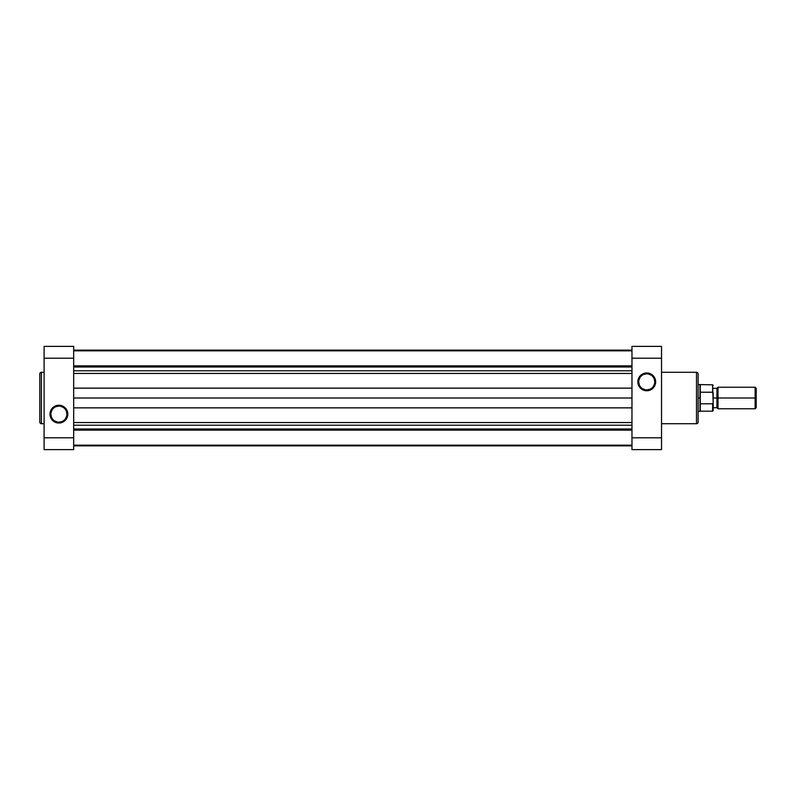 <?xml version="1.0" encoding="UTF-8"?>
<svg xmlns="http://www.w3.org/2000/svg" width="796" height="796" viewBox="0 0 796 796"><rect width="100%" height="100%" fill="white"/><g stroke="black" fill="none" stroke-linecap="round" stroke-linejoin="round"><path stroke-width="1.19" d="M39.8 373.901L39.8 422.099A1.612 1.612 0 0 0 41.412 423.711L41.412 372.289A1.612 1.612 0 0 0 39.8 373.901L39.8 422.099A1.612 1.612 0 0 0 41.412 423.711L44.098 423.711L41.412 423.711L41.412 372.289L44.098 372.289L41.412 372.289A1.612 1.612 0 0 0 39.8 373.901M58.894 406.099L58.894 405.234A8.905 8.905 0 0 1 67.799 414.139A8.905 8.905 0 0 1 58.894 423.034L62.297 422.358L65.182 420.427L67.113 417.542L67.799 414.139L66.297 409.194L62.297 405.91L57.153 405.403L52.596 407.841L50.168 412.398L50.665 417.542L53.949 421.532L57.153 422.865L58.894 423.034L58.894 422.178A8.04 8.04 0 0 0 66.934 414.139A8.04 8.04 0 0 0 58.894 406.099A8.04 8.04 0 0 0 50.854 414.139A8.04 8.04 0 0 0 58.894 422.178L58.894 423.034A8.905 8.905 0 0 1 49.989 414.139A8.905 8.905 0 0 1 58.894 405.234L58.894 406.099A8.04 8.04 0 0 1 66.934 414.139A8.04 8.04 0 0 1 58.894 422.178A8.04 8.04 0 0 1 50.854 414.139A8.04 8.04 0 0 1 58.894 406.099L55.819 406.706M73.68 449.631L73.68 346.369L44.098 346.369L44.098 449.631L73.68 449.631L73.68 437.8L44.098 437.8L44.098 358.2L73.68 358.2L73.68 437.8L44.098 437.8L44.098 449.631L73.68 449.631M44.098 346.369L73.68 346.369L73.68 358.2L44.098 358.2L44.098 346.369M58.894 422.178L61.969 421.562M63.362 420.825L64.576 419.82M65.58 418.606L66.774 415.701M66.934 414.139L66.327 411.054M65.58 409.671L64.576 408.447M63.362 407.452L60.466 406.249M54.427 407.452L53.213 408.447M52.208 409.671L51.004 412.567M50.854 414.139L51.461 417.213M52.208 418.606L53.213 419.82M54.427 420.825L57.322 422.019M646.75 389.901L646.75 390.766A8.905 8.905 0 0 1 637.845 381.861A8.905 8.905 0 0 1 646.75 372.966L643.347 373.642L640.452 375.573L638.531 378.458L637.845 381.861L639.347 386.806L643.347 390.09L648.491 390.597L653.048 388.159L655.476 383.602L654.969 378.458L651.695 374.468L648.491 373.135L646.75 372.966L646.75 373.822A8.04 8.04 0 0 0 638.71 381.861A8.04 8.04 0 0 0 646.75 389.901A8.04 8.04 0 0 0 654.79 381.861A8.04 8.04 0 0 0 646.75 373.822L646.75 372.966A8.905 8.905 0 0 1 655.655 381.861A8.905 8.905 0 0 1 646.75 390.766L646.75 389.901A8.04 8.04 0 0 1 638.71 381.861A8.04 8.04 0 0 1 646.75 373.822A8.04 8.04 0 0 1 654.79 381.861A8.04 8.04 0 0 1 646.75 389.901L649.825 389.294M698.112 422.099L698.112 373.901A1.612 1.612 0 0 0 696.5 372.289L696.5 423.711A1.612 1.612 0 0 0 698.112 422.099L698.112 373.901A1.612 1.612 0 0 0 696.5 372.289L661.536 372.289L696.5 372.289L696.5 423.711L661.536 423.711L696.5 423.711A1.612 1.612 0 0 0 698.112 422.099M631.964 346.369L631.964 449.631L661.536 449.631L661.536 346.369L631.964 346.369L631.964 358.2L661.536 358.2L661.536 437.8L631.964 437.8L631.964 358.2L661.536 358.2L661.536 346.369L631.964 346.369M661.536 449.631L631.964 449.631L631.964 437.8L661.536 437.8L661.536 449.631M646.75 373.822L643.675 374.438M642.282 375.175L641.069 376.18M640.064 377.394L638.86 380.299M638.71 381.861L639.317 384.946M640.064 386.329L641.069 387.553M642.282 388.548L645.178 389.751M651.218 388.548L652.431 387.553M653.436 386.329L654.64 383.433M654.79 381.861L654.183 378.787M653.436 377.394L652.431 376.18M651.218 375.175L648.322 373.981M755.125 398L755.125 408.756L755.125 398L716.937 398L716.937 407.681L716.937 398L713.176 398L716.937 398L716.937 388.319L716.937 398L718.012 398L718.012 408.756L718.012 398L755.125 398L755.125 387.244L755.125 398L756.2 398L755.125 398M756.2 407.681L756.2 388.319L756.2 407.681L755.125 408.756L718.012 408.756L716.937 407.681L713.176 407.681M713.176 410.637L713.176 402.448L713.176 410.637L712.639 411.174L712.639 403.801L712.639 411.174L700.261 411.174L699.992 398L699.992 411.442L699.992 398L698.112 398L699.992 398L699.992 384.558L699.992 398L700.261 384.826L700.261 392.199L712.639 392.199L712.639 384.826L713.156 402.836L712.639 403.801L700.261 403.801L700.261 411.174L698.112 411.442M756.2 388.319L755.125 387.244L718.012 387.244L718.012 398L718.012 387.244L716.937 388.319L713.176 388.319M712.818 392.269L700.261 392.199L700.261 403.801L712.639 403.801L713.156 402.836L712.937 403.582M713.156 402.836L713.156 393.164M713.176 392.617L713.176 394.299M713.176 401.701L713.176 403.383M73.68 350.827L631.964 350.827L73.68 350.827M73.68 350.131L631.964 350.131L73.68 350.131M73.68 445.869L631.964 445.869L73.68 445.869M631.964 430.139L73.68 430.139L631.964 430.139M73.68 428.994L631.964 428.994L73.68 428.994M73.68 425.213L631.964 425.213L73.68 425.213M73.68 422.557L631.964 422.557L73.68 422.557M631.964 407.86L73.68 407.86L631.964 407.86M73.68 398L631.964 398L73.68 398M73.68 388.14L631.964 388.14L73.68 388.14M631.964 373.443L73.68 373.443L631.964 373.443M73.68 370.787L631.964 370.787L73.68 370.787M73.68 367.006L631.964 367.006L73.68 367.006M73.68 365.861L631.964 365.861L73.68 365.861M713.176 385.363L712.639 384.826L698.112 384.558M73.68 445.173L631.964 445.173"/></g></svg>
